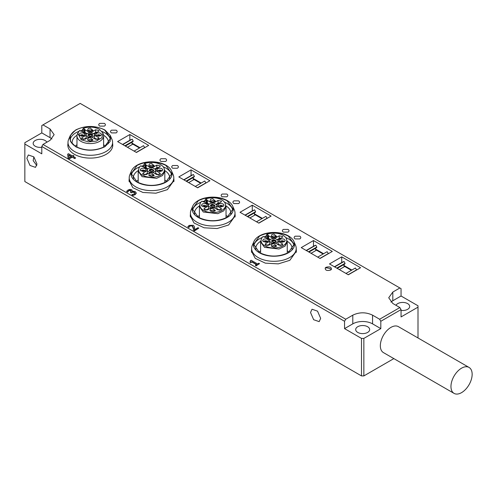 <?xml version="1.0" encoding="UTF-8"?>
<svg xmlns="http://www.w3.org/2000/svg" width="497" height="497" viewBox="0 0 497 497"><rect width="100%" height="100%" fill="white"/><g stroke="black" fill="none" stroke-linecap="round" stroke-linejoin="round"><path stroke-width="0.75" d="M450.959 386.523A14.985 8.648 120 0 0 454.065 393.382A14.985 8.648 120 0 0 465.608 389.368A14.985 8.648 120 0 0 472.15 374.291A14.985 8.648 120 0 0 469.05 367.432A14.985 8.648 120 0 0 457.501 371.445A14.985 8.648 120 0 0 450.959 386.523M469.05 367.432L398.42 326.653A14.985 8.648 120 0 0 386.877 330.667A14.985 8.648 120 0 0 380.335 345.744A14.985 8.648 120 0 0 383.442 352.603L454.065 393.382M91.113 136.197A2 1.156 0 0 0 90.299 136.091A2 1.156 0 0 0 89.472 136.197M92.256 135.662A2 1.156 0 0 0 90.299 134.737A2 1.156 0 0 0 88.882 135.072A2 1.156 0 0 0 88.336 135.662M88.652 134.476A2.323 1.342 0 0 0 88.006 135.19L88.646 134.476A2.323 1.342 0 0 1 90.299 134.084A2.323 1.342 0 0 1 92.585 135.19L90.299 134.078L88.646 134.476M88.646 133.985L87.969 134.935L90.299 136.284L91.945 135.886A2.33 1.348 0 0 0 92.628 134.935A2.33 1.348 0 0 0 90.299 133.587A2.33 1.348 0 0 0 88.646 133.985M94.61 134.73L94.455 134.233L91.51 132.537L90.299 132.438L89.087 132.537L86.143 134.233L85.981 134.73M86.143 134.233L86.143 133.83A4.33 2.497 0 0 0 85.969 134.525A4.33 2.497 0 0 0 86.143 135.227L86.143 135.638L89.087 137.334M91.51 137.334L94.455 135.638L94.455 135.227A4.33 2.497 0 0 0 94.623 134.525A4.33 2.497 0 0 0 94.455 133.83L94.455 134.233M91.51 132.537L91.51 132.127A4.33 2.497 0 0 0 90.299 132.028A4.33 2.497 0 0 0 89.087 132.127L89.087 132.537M86.143 135.638L86.143 137.949L83.235 139.626M86.484 138.427A4.33 2.497 180 0 1 86.143 137.949M94.455 135.227L98.536 137.588L99.145 138.433L95.592 139.284L91.51 136.93L89.087 136.93L84.999 139.284L81.446 138.433L82.055 137.588L86.143 135.227M94.455 135.638L94.455 137.949A4.33 2.497 180 0 1 94.113 138.427M91.51 132.127L95.592 129.773L99.145 130.618L98.536 131.469L94.455 133.83M97.362 139.626L94.455 137.949M86.143 133.83L81.856 131.332A2.609 1.51 0 0 1 80.328 130.904L79.539 130.45L77.221 134.432A13.32 7.691 180 0 0 76.979 135.886L76.979 147.187M83.229 128.319L82.533 129.636L83.707 130.313A2.162 1.249 0 0 1 84.254 130.854L84.763 129.655A2.609 1.51 0 0 0 84.018 128.773L83.229 128.319C89.013 126.437 94.399 126.754 99.4 129.276L102.935 133.121L101.91 137.731L96.331 141.092L88.391 141.875L81.197 139.781L77.656 133.121M84.763 129.655L89.087 132.127M79.88 133.32C82.483 132.444 84.167 132.848 84.931 134.525L84.068 135.737L79.271 135.227L79.017 134.525L79.88 133.32M88.205 138.129L90.299 137.626L92.995 140.03L90.299 141.042L87.596 140.03L88.205 138.129M96.53 133.32C99.127 132.444 100.81 132.848 101.581 134.525L100.711 135.737L95.921 135.227L95.66 134.525L96.53 133.32M88.205 128.512L90.299 128.015L92.995 130.419L90.299 131.432L87.596 130.419L88.205 128.512M97.362 132.152A2.081 1.199 0 0 0 95.592 132.488L93.84 133.5M86.751 133.5L84.999 132.488A2.081 1.199 0 0 0 84.254 132.214A2.162 1.249 0 0 1 84.341 132.556A2.162 1.249 0 0 1 84.31 132.767M102.935 133.121L103.376 134.432A13.32 7.691 180 0 1 103.612 135.886A13.32 7.691 180 0 1 95.393 142.993A13.32 7.691 180 0 1 80.881 141.322A13.32 7.691 180 0 1 76.979 135.886M84.254 130.854L84.254 132.214M83.962 135.793A2 1.156 0 0 0 82.664 134.805A2 1.156 0 0 0 80.564 135.072A2 1.156 0 0 0 79.986 135.793M92.287 140.595A2 1.156 0 0 0 90.299 139.539A2 1.156 0 0 0 88.882 139.874A2 1.156 0 0 0 88.304 140.595M100.611 135.793A2 1.156 0 0 0 99.307 134.805A2 1.156 0 0 0 97.207 135.072A2 1.156 0 0 0 96.629 135.793M92.287 130.984A2 1.156 0 0 0 90.299 129.928A2 1.156 0 0 0 88.882 130.264A2 1.156 0 0 0 88.304 130.984M82.533 129.636L82.533 131.748M82.732 136.178A2 1.156 0 0 0 81.216 136.178M91.057 140.986A2 1.156 0 0 0 90.299 140.899A2 1.156 0 0 0 89.541 140.986M99.375 136.178A2 1.156 0 0 0 97.866 136.178M91.057 131.376A2 1.156 0 0 0 90.299 131.289A2 1.156 0 0 0 89.541 131.376M77.029 135.24A18.178 10.493 0 0 0 72.121 142.409A18.178 10.493 0 0 0 72.121 142.422A18.178 10.493 0 0 0 72.264 143.726A18.178 10.493 0 0 1 72.121 142.409A18.178 10.493 0 0 1 77.029 135.24M76.979 144.795A18.165 10.487 0 0 0 75.146 146.143M108.334 143.726A18.178 10.493 0 0 0 108.476 142.422A18.178 10.493 0 0 0 108.476 142.409A18.178 10.493 0 0 0 103.569 135.24A18.178 10.493 0 0 1 108.476 142.409A18.178 10.493 0 0 1 108.334 143.726M105.451 146.143A18.165 10.487 0 0 0 103.612 144.795M138.234 170.577A18.178 10.493 0 0 0 133.326 177.752A18.178 10.493 0 0 0 133.326 177.758A18.178 10.493 0 0 0 133.469 179.063A18.178 10.493 0 0 1 133.326 177.752A18.178 10.493 0 0 1 138.234 170.577M138.191 180.131A18.165 10.487 0 0 0 136.358 181.48M169.539 179.063A18.178 10.493 0 0 0 169.682 177.758A18.178 10.493 0 0 0 169.682 177.752A18.178 10.493 0 0 0 164.774 170.577A18.178 10.493 0 0 1 169.682 177.752A18.178 10.493 0 0 1 169.539 179.063M166.657 181.48A18.165 10.487 0 0 0 164.824 180.131M260.658 241.256A18.178 10.493 0 0 0 255.75 248.425A18.178 10.493 0 0 0 255.75 248.438A18.178 10.493 0 0 0 255.893 249.742A18.178 10.493 0 0 1 255.75 248.425A18.178 10.493 0 0 1 260.658 241.256M260.608 250.811A18.165 10.487 0 0 0 258.775 252.159M291.963 249.742A18.178 10.493 0 0 0 292.106 248.438A18.178 10.493 0 0 0 292.106 248.425A18.178 10.493 0 0 0 287.198 241.256A18.178 10.493 0 0 1 292.106 248.425A18.178 10.493 0 0 1 291.963 249.742M289.074 252.159A18.165 10.487 0 0 0 287.241 250.811M199.446 205.913A18.178 10.493 0 0 0 194.538 213.089A18.178 10.493 0 0 0 194.538 213.101A18.178 10.493 0 0 0 194.681 214.4A18.178 10.493 0 0 1 194.538 213.089A18.178 10.493 0 0 1 199.446 205.913M199.396 215.474A18.165 10.487 0 0 0 197.564 216.822M230.751 214.4A18.178 10.493 0 0 0 230.894 213.101A18.178 10.493 0 0 0 230.894 213.089A18.178 10.493 0 0 0 225.986 205.913A18.178 10.493 0 0 1 230.894 213.089A18.178 10.493 0 0 1 230.751 214.4M227.868 216.822A18.165 10.487 0 0 0 226.036 215.474M143.745 167.085L143.745 164.979L144.913 165.656A2.162 1.249 180 0 1 145.466 166.191L145.466 167.551A2.162 1.249 180 0 1 145.546 167.899A2.162 1.249 180 0 1 145.515 168.11M145.466 166.191L145.975 164.992A2.609 1.51 0 0 0 145.23 164.109L144.441 163.656A12.872 7.43 180 0 1 160.606 164.613A12.872 7.43 180 0 1 164.147 168.458L164.824 171.229L162.581 175.497L156.605 178.33L142.092 176.665L138.191 171.229L138.868 168.458A12.872 7.43 180 0 1 140.75 165.787L141.539 166.24A2.609 1.51 0 0 0 143.068 166.675A2.081 1.199 180 0 0 143.266 166.812L147.354 169.166L147.354 173.285L144.447 174.963M144.441 163.656L143.745 164.979M164.147 168.458A12.872 7.43 180 0 1 157.543 176.429A12.872 7.43 180 0 1 142.403 175.124A12.872 7.43 180 0 1 138.868 168.458M147.963 168.843L146.211 167.831A2.081 1.199 0 0 0 145.466 167.551M145.975 164.992A2.081 1.199 180 0 1 146.211 165.11L150.293 167.47L152.716 167.47L156.803 165.11L160.357 165.961L159.748 166.812L155.66 169.166L155.66 170.564L159.748 172.925L160.357 173.776L156.803 174.627L152.716 172.266L150.293 172.266L146.211 174.627L142.658 173.776L143.266 172.925L147.354 170.564M141.092 168.657C143.689 167.787 145.373 168.191 146.143 169.868L145.273 171.074L140.483 170.564L140.222 169.868L141.092 168.657M149.417 173.465L151.504 172.962L154.207 175.373L151.504 176.379L148.808 175.373L149.417 173.465M157.735 168.657C160.338 167.787 162.022 168.191 162.786 169.868L161.923 171.074L157.127 170.564L156.872 169.868L157.735 168.657M149.417 163.855L151.504 163.351L154.207 165.762L151.504 166.768L148.808 165.762L149.417 163.855M150.293 167.47L150.293 167.874A4.33 2.497 180 0 0 147.354 169.576L147.354 169.166M155.66 169.166L155.66 169.576L152.716 167.874L152.716 167.47M152.716 172.676L155.66 170.974L155.66 170.564M155.822 170.073A4.33 2.497 0 0 0 155.66 169.576M158.568 174.963L155.66 173.285L155.319 173.77M155.66 170.974L155.66 173.285M147.354 169.576A4.33 2.497 0 0 0 147.193 170.073M152.716 167.874A4.33 2.497 0 0 0 151.504 167.775A4.33 2.497 0 0 0 150.293 167.874M156.803 165.11L156.803 167.831L155.052 168.843M156.803 167.831A2.081 1.199 180 0 1 158.568 167.489M145.174 171.13A2 1.156 0 0 0 143.869 170.142A2 1.156 0 0 0 141.769 170.409A2 1.156 0 0 0 141.191 171.13M153.498 175.938A2 1.156 0 0 0 151.504 174.876A2 1.156 0 0 0 150.094 175.217A2 1.156 0 0 0 149.516 175.938M161.823 171.13A2 1.156 0 0 0 160.519 170.142A2 1.156 0 0 0 158.419 170.409A2 1.156 0 0 0 157.841 171.13M153.498 166.327A2 1.156 0 0 0 151.504 165.265A2 1.156 0 0 0 150.094 165.607A2 1.156 0 0 0 149.516 166.327M147.354 170.974L150.293 172.676M151.504 168.93L149.858 169.322L149.175 170.272L151.504 171.62L153.157 171.229L153.84 170.272L151.504 168.93M147.696 173.77L147.354 173.285M143.944 171.521A2 1.156 0 0 0 142.428 171.521M152.262 176.323A2 1.156 0 0 0 151.504 176.236A2 1.156 0 0 0 150.746 176.323M160.587 171.521A2 1.156 0 0 0 159.071 171.521M152.262 166.712A2 1.156 0 0 0 151.504 166.625A2 1.156 0 0 0 150.746 166.712M151.504 169.421A2.33 1.348 0 0 0 149.858 169.812L149.212 170.521L149.864 169.812L151.504 169.421A2.33 1.348 0 0 1 153.797 170.521L151.504 169.421M153.467 171.005A2 1.156 0 0 0 151.504 170.073A2 1.156 0 0 0 150.094 170.409A2 1.156 0 0 0 149.547 171.005M152.33 171.533A2 1.156 0 0 0 151.504 171.434A2 1.156 0 0 0 150.684 171.533M266.162 237.765L266.162 235.659L267.336 236.33A2.162 1.249 180 0 1 267.883 236.87L267.883 238.231A2.162 1.249 180 0 1 267.97 238.572A2.162 1.249 180 0 1 267.939 238.784M267.883 236.87L268.392 235.671A2.609 1.51 0 0 0 267.647 234.789L266.858 234.335A12.872 7.43 180 0 1 283.029 235.292A12.872 7.43 180 0 1 286.564 239.138L287.241 241.902L284.998 246.177L279.022 249.009L264.51 247.338L260.608 241.902L261.285 239.138A12.872 7.43 180 0 1 263.168 236.466L263.957 236.92A2.609 1.51 0 0 0 265.485 237.349A2.081 1.199 180 0 0 265.684 237.485L269.772 239.846L269.772 243.965L266.864 245.642M266.858 234.335L266.162 235.659M286.564 239.138A12.872 7.43 180 0 1 279.96 247.108A12.872 7.43 180 0 1 264.826 245.798A12.872 7.43 180 0 1 261.285 239.138M270.38 239.517L268.628 238.504A2.081 1.199 0 0 0 267.883 238.231M268.392 235.671A2.081 1.199 180 0 1 268.628 235.789L272.716 238.144L275.139 238.144L279.221 235.789L282.774 236.64L282.166 237.485L278.078 239.846L278.078 241.244L282.166 243.605L282.774 244.456L279.221 245.301L275.139 242.946L272.716 242.946L268.628 245.301L265.075 244.456L265.684 243.605L269.772 241.244M263.509 239.337C266.106 238.461 267.79 238.864 268.56 240.548L267.697 241.753L262.901 241.244L262.646 240.548L263.509 239.337M271.834 244.145L273.928 243.642L276.624 246.046L273.928 247.059L271.225 246.046L271.834 244.145M280.159 239.337C282.756 238.461 284.439 238.864 285.21 240.548L284.34 241.753L279.55 241.244L279.289 240.548L280.159 239.337M271.834 234.534L273.928 234.031L276.624 236.435L273.928 237.448L271.225 236.435L271.834 234.534M272.716 238.144L272.716 238.554A4.33 2.497 180 0 0 269.772 240.25L269.772 239.846M278.078 239.846L278.078 240.25L275.139 238.554L275.139 238.144M275.139 243.35L278.078 241.654L278.078 241.244M278.239 240.747A4.33 2.497 0 0 0 278.078 240.25M280.985 245.642L278.078 243.965L277.736 244.443M278.078 241.654L278.078 243.965M269.772 240.25A4.33 2.497 0 0 0 269.61 240.747M275.139 238.554A4.33 2.497 0 0 0 273.928 238.454A4.33 2.497 0 0 0 272.716 238.554M279.221 235.789L279.221 238.504L277.469 239.517M279.221 238.504A2.081 1.199 180 0 1 280.985 238.169M267.591 241.809A2 1.156 0 0 0 266.286 240.821A2 1.156 0 0 0 264.187 241.088A2 1.156 0 0 0 263.609 241.809M275.916 246.611A2 1.156 0 0 0 273.928 245.555A2 1.156 0 0 0 272.511 245.897A2 1.156 0 0 0 271.934 246.611M284.241 241.809A2 1.156 0 0 0 282.936 240.821A2 1.156 0 0 0 280.836 241.088A2 1.156 0 0 0 280.258 241.809M275.916 237.001A2 1.156 0 0 0 273.928 235.945A2 1.156 0 0 0 272.511 236.286A2 1.156 0 0 0 271.934 237.001M269.772 241.654L272.716 243.35M273.928 239.61L272.275 240.001L271.592 240.952L273.928 242.3L275.574 241.902L276.257 240.952L273.928 239.61M270.113 244.443L269.772 243.965M266.361 242.194A2 1.156 0 0 0 264.845 242.194M274.686 247.003A2 1.156 0 0 0 273.928 246.916A2 1.156 0 0 0 273.17 247.003M283.004 242.194A2 1.156 0 0 0 281.488 242.194M274.686 237.392A2 1.156 0 0 0 273.928 237.305A2 1.156 0 0 0 273.17 237.392M273.928 240.094A2.33 1.348 0 0 0 272.275 240.492L271.635 241.194L272.281 240.492L273.928 240.101L276.214 241.207A2.33 1.348 0 0 0 273.928 240.094M275.885 241.679A2 1.156 0 0 0 273.928 240.753A2 1.156 0 0 0 272.511 241.088A2 1.156 0 0 0 271.965 241.679M274.748 242.213A2 1.156 0 0 0 273.928 242.107A2 1.156 0 0 0 273.101 242.213M204.957 202.422L204.957 200.316L206.125 200.993A2.162 1.249 180 0 1 206.671 201.533L206.671 202.894A2.162 1.249 180 0 1 206.758 203.236A2.162 1.249 180 0 1 206.727 203.447M206.671 201.533L207.187 200.334A2.609 1.51 0 0 0 206.441 199.452L205.652 198.993A12.872 7.43 180 0 1 221.817 199.949A12.872 7.43 180 0 1 225.352 203.801L226.036 206.566L223.787 210.84L217.81 213.667L203.298 212.002L199.396 206.566L200.08 203.801A12.872 7.43 180 0 1 201.956 201.123L202.751 201.583A2.609 1.51 0 0 0 204.273 202.012A2.081 1.199 180 0 0 204.478 202.149L208.56 204.503L208.56 208.622L205.652 210.306M205.652 198.993L204.957 200.316M225.352 203.801A12.872 7.43 180 0 1 218.748 211.772A12.872 7.43 180 0 1 203.615 210.461A12.872 7.43 180 0 1 200.08 203.801M209.175 204.18L207.417 203.167A2.081 1.199 0 0 0 206.671 202.894M207.187 200.334A2.081 1.199 180 0 1 207.417 200.446L211.505 202.807L213.927 202.807L218.015 200.446L221.563 201.297L220.954 202.149L216.872 204.503L216.872 205.907L220.954 208.262L221.563 209.113L218.015 209.964L213.927 207.603L211.505 207.603L207.417 209.964L203.869 209.113L204.478 208.262L208.56 205.907M202.298 204C204.901 203.124 206.584 203.528 207.348 205.205L206.485 206.417L201.689 205.901L201.434 205.205L202.298 204M210.622 208.802L212.716 208.305L215.418 210.709L212.716 211.722L210.014 210.709L210.622 208.802M218.947 204C221.544 203.124 223.228 203.528 223.998 205.205L223.134 206.417L218.338 205.901L218.084 205.205L218.947 204M210.622 199.191L212.716 198.694L215.418 201.099L212.716 202.111L210.014 201.099L210.622 199.191M211.505 202.807L211.505 203.217A4.33 2.497 180 0 0 208.56 204.913L208.56 204.503M216.872 204.503L216.872 204.913L213.927 203.217L213.927 202.807M213.927 208.013L216.872 206.311L216.872 205.907M217.027 205.41A4.33 2.497 0 0 0 216.872 204.913M219.78 210.306L216.872 208.622L216.53 209.107M216.872 206.311L216.872 208.622M208.56 204.913A4.33 2.497 0 0 0 208.405 205.41M213.927 203.217A4.33 2.497 0 0 0 212.716 203.118A4.33 2.497 0 0 0 211.505 203.217M218.015 200.446L218.015 203.167L216.257 204.18M218.015 203.167A2.081 1.199 180 0 1 219.78 202.826M206.385 206.472A2 1.156 0 0 0 205.081 205.485A2 1.156 0 0 0 202.981 205.752A2 1.156 0 0 0 202.403 206.472M214.704 211.275A2 1.156 0 0 0 212.716 210.219A2 1.156 0 0 0 211.306 210.554A2 1.156 0 0 0 210.728 211.275M223.029 206.472A2 1.156 0 0 0 221.724 205.485A2 1.156 0 0 0 219.624 205.752A2 1.156 0 0 0 219.047 206.472M214.704 201.664A2 1.156 0 0 0 212.716 200.608A2 1.156 0 0 0 211.306 200.943A2 1.156 0 0 0 210.728 201.664M208.56 206.311L211.505 208.013M212.716 204.267L211.07 204.665L210.386 205.615L212.716 206.957L214.362 206.566L215.046 205.615L212.716 204.267M208.902 209.107L208.56 208.622M205.149 206.858A2 1.156 0 0 0 203.633 206.858M213.474 211.66A2 1.156 0 0 0 212.716 211.579A2 1.156 0 0 0 211.958 211.66M221.799 206.858A2 1.156 0 0 0 220.283 206.858M213.474 202.049A2 1.156 0 0 0 212.716 201.968A2 1.156 0 0 0 211.958 202.049M215.008 205.857A2.33 1.348 0 0 0 212.716 204.758A2.33 1.348 0 0 0 211.07 205.149L210.424 205.857M215.002 205.87L212.716 204.764L211.07 205.155L210.43 205.87M214.673 206.342A2 1.156 0 0 0 212.716 205.41A2 1.156 0 0 0 211.306 205.752A2 1.156 0 0 0 210.759 206.342M213.536 206.87A2 1.156 0 0 0 212.716 206.771A2 1.156 0 0 0 211.896 206.87M78.551 131.488A20.309 11.723 0 0 0 75.935 132.761A20.309 11.723 0 0 0 70.127 139.694M110.471 139.694A20.309 11.723 0 0 0 104.656 132.761A20.309 11.723 0 0 0 102.04 131.488M82.533 130.214A20.309 11.723 0 0 0 80.253 130.86M75.935 146.627A20.309 11.723 180 0 1 69.99 138.334A20.309 11.723 180 0 1 75.935 130.04A20.309 11.723 180 0 1 104.656 130.04L110.607 138.334L104.656 146.627C95.082 151.169 85.509 151.169 75.935 146.627M75.743 146.733L70.462 141.502L70.338 135.445L75.743 129.934C85.447 125.331 95.144 125.331 104.848 129.934L110.259 135.445L110.129 141.502L104.848 146.733C95.144 151.343 85.447 151.343 75.743 146.733M110.259 135.445L111.924 139.284A22.297 12.872 180 0 1 112.589 142.409A22.297 12.872 180 0 1 98.828 154.306A22.297 12.872 180 0 1 74.531 151.51A22.297 12.872 180 0 1 68.002 142.409A22.297 12.872 180 0 1 68.673 139.284L70.338 135.445M136.955 182.076A20.576 11.878 180 0 1 131.543 170.788A20.576 11.878 180 0 1 136.955 165.271A20.576 11.878 180 0 1 166.06 165.271A20.576 11.878 180 0 1 171.465 170.788A20.576 11.878 180 0 1 166.06 182.076A20.576 11.878 180 0 1 136.955 182.076M171.465 170.788L173.136 174.621A22.297 12.872 180 0 1 173.801 177.752A22.297 12.872 180 0 1 160.04 189.643A22.297 12.872 180 0 1 135.743 186.853A22.297 12.872 180 0 1 129.214 177.752A22.297 12.872 180 0 1 129.879 174.621L131.543 170.788M137.147 165.383C146.721 160.835 156.294 160.835 165.868 165.383L171.813 173.67L165.868 181.964C156.294 186.505 146.721 186.505 137.147 181.964L131.196 173.67L137.147 165.383M131.332 175.031A20.309 11.723 180 0 1 137.147 168.098A20.309 11.723 180 0 1 139.763 166.824M141.465 166.197A20.309 11.723 180 0 1 143.745 165.557M163.252 166.824A20.309 11.723 180 0 1 165.868 168.098A20.309 11.723 180 0 1 171.676 175.031M259.372 252.749A20.576 11.878 180 0 1 253.967 241.461A20.576 11.878 180 0 1 259.372 235.951A20.576 11.878 180 0 1 288.477 235.951A20.576 11.878 180 0 1 293.889 241.461A20.576 11.878 180 0 1 288.477 252.749A20.576 11.878 180 0 1 259.372 252.749M293.889 241.461L295.553 245.301A22.297 12.872 180 0 1 296.218 248.425A22.297 12.872 180 0 1 282.458 260.322A22.297 12.872 180 0 1 258.16 257.533A22.297 12.872 180 0 1 251.631 248.425A22.297 12.872 180 0 1 252.296 245.301L253.967 241.461M259.564 236.063C269.138 231.515 278.711 231.515 288.285 236.063L294.236 244.35L288.285 252.644C278.711 257.185 269.138 257.185 259.564 252.644L253.619 244.35L259.564 236.063M253.756 245.711A20.309 11.723 180 0 1 259.564 238.777A20.309 11.723 180 0 1 262.18 237.504M263.882 236.876A20.309 11.723 180 0 1 266.162 236.237M285.669 237.504A20.309 11.723 180 0 1 288.285 238.777A20.309 11.723 180 0 1 294.1 245.711M198.166 217.413A20.576 11.878 180 0 1 192.755 206.125A20.576 11.878 180 0 1 198.166 200.608A20.576 11.878 180 0 1 227.266 200.608A20.576 11.878 180 0 1 232.677 206.125A20.576 11.878 180 0 1 227.266 217.413A20.576 11.878 180 0 1 198.166 217.413M232.677 206.125L234.342 209.958A22.297 12.872 180 0 1 235.013 213.089A22.297 12.872 180 0 1 221.246 224.979A22.297 12.872 180 0 1 196.949 222.19A22.297 12.872 180 0 1 190.419 213.089A22.297 12.872 180 0 1 191.09 209.958L192.755 206.125M198.353 200.72C207.926 196.178 217.506 196.178 227.079 200.72L233.025 209.013L227.079 217.301C217.506 221.848 207.926 221.848 198.353 217.301L192.407 209.013L198.353 200.72M192.544 210.374A20.309 11.723 180 0 1 198.353 203.441A20.309 11.723 180 0 1 200.974 202.161M202.67 201.54A20.309 11.723 180 0 1 204.957 200.894M224.458 202.161A20.309 11.723 180 0 1 227.079 203.441A20.309 11.723 180 0 1 232.888 210.374M110.806 137.365A22.297 12.872 180 0 1 112.589 142.254A22.297 12.872 180 0 1 112.589 142.409A22.297 12.872 180 0 1 98.828 154.306A22.297 12.872 180 0 1 74.531 151.51A22.297 12.872 180 0 1 68.002 142.409A22.297 12.872 180 0 1 68.002 142.254A22.297 12.872 180 0 1 69.785 137.365M112.62 143.633A22.471 12.972 180 0 1 112.769 145.13A22.471 12.972 180 0 1 106.19 154.306A22.471 12.972 180 0 1 81.694 157.114A22.471 12.972 180 0 1 67.822 145.13A22.471 12.972 180 0 1 67.977 143.633M42.978 124.877L50.042 128.953L50.042 137.657L41.798 132.898L41.798 125.555L80.172 103.401L401.054 288.658L401.054 296.001L392.81 300.76A13.984 8.076 180 0 0 390.922 302.114M50.042 128.953L54.136 134.662L50.042 140.371L42.978 144.453L41.798 146.491L41.798 153.828L24.85 144.043L24.85 142.682L41.798 132.898M41.798 146.491L344.551 321.279L345.732 319.242L42.978 144.453M345.732 319.242L352.789 315.166C359.381 312.035 365.972 312.035 372.57 315.166L379.627 319.242L380.808 321.279L380.808 328.623L372.57 323.864A13.984 8.076 180 0 0 352.789 323.864L344.551 328.623L344.551 321.279M380.808 321.279L401.054 309.594L399.874 307.556L379.627 319.242M399.874 307.556L392.81 303.474L388.716 297.765L392.81 292.056L399.874 287.98M99.717 123.38L104.42 123.38C105.712 124.287 105.712 125.194 104.42 126.101L99.717 126.101C98.425 125.194 98.425 124.287 99.717 123.38M111.483 130.177L116.192 130.177C117.485 131.084 117.485 131.991 116.192 132.898L111.483 132.898C110.197 131.991 110.197 131.084 111.483 130.177M160.922 158.723L165.631 158.723C166.924 159.63 166.924 160.531 165.631 161.438L160.922 161.438C159.63 160.537 159.63 159.63 160.922 158.723M172.695 165.52L177.404 165.52C178.696 166.427 178.696 167.327 177.404 168.234L172.695 168.234C171.403 167.327 171.403 166.427 172.695 165.52M222.134 194.06L226.843 194.06C228.129 194.967 228.129 195.874 226.843 196.781L222.134 196.781C220.842 195.874 220.842 194.967 222.134 194.06M233.907 200.856L238.61 200.856C239.902 201.763 239.902 202.67 238.61 203.577L233.907 203.577C232.615 202.67 232.615 201.763 233.907 200.856M129.847 134.525L148.684 145.404L136.439 152.467L117.609 141.595L129.847 134.525L129.847 140.229M191.059 169.868L209.889 180.74L197.651 187.81L178.814 176.932L191.059 169.868L191.059 175.565M252.265 205.205L271.101 216.077L258.856 223.147L240.026 212.275L252.265 205.205L252.265 210.908M73.991 155.89L73.227 155.455L72.388 155.94L68.511 153.703L67.642 154.2L68.126 158.4L69.12 158.978L72.239 157.176L74.668 158.574L75.575 158.052L73.146 156.375L73.991 155.89L73.382 156.512M173.832 178.97L173.981 180.467L167.396 189.643L155.89 193.196L142.906 192.457L132.823 187.68L129.034 180.467L129.183 178.97M296.249 249.649L296.398 251.147L289.819 260.322L278.308 263.87L265.323 263.137L255.241 258.353L251.451 251.147L251.6 249.649M235.038 214.313L235.187 215.81L228.608 224.979L217.102 228.533L204.118 227.794L194.029 223.016L190.245 215.81L190.394 214.313M325.951 267.324C329.691 266.342 331.505 267.038 331.387 269.405L330.66 270.039C326.927 271.014 325.113 270.318 325.224 267.951L325.951 267.324M341.725 256.856L360.561 267.728L348.316 274.798L329.486 263.926L341.725 256.856L341.725 262.553M132.885 195.483L135.252 194.346L136.34 192.966L135.252 194.619L132.885 195.483L131.885 194.631L134.376 193.905L135.054 193.06L132.892 192.128L131.177 192.83L130.394 192.103L131.177 192.556L132.892 191.854L134.339 192.202L135.054 193.078M131.289 191.134L129.823 190.45L128.742 190.823L127.592 192.202L126.592 191.351L127.592 191.929L128.742 190.55L129.823 190.177L130.959 190.407L131.301 190.997L130.394 192.103M132.345 190.935L132.283 191.463M194.544 227.831L194.507 229.968M198.794 228.166L194.439 230.95L193.439 230.105L194.439 230.683L198.794 228.166L197.98 227.694L194.507 229.695L194.277 226.321L193.234 225.29L189.183 225.389L187.804 226.675L188.81 227.259L189.935 225.899L191.084 225.563L192.724 226.228L193.445 228.135L193.439 230.105M193.47 229.067L192.32 226.147L191.084 225.837L189.935 226.172L188.81 227.527L187.804 226.675M259.527 263.64L256.079 265.895L255.359 265.212L256.079 265.628L259.527 263.64L258.8 263.224L257.552 263.944L251.184 260.273L250.451 260.695L250.724 261.155M256.402 264.603L251.904 262.006L250.625 262.751L249.979 262.105L250.625 262.478L251.904 261.739L256.638 264.472L255.359 265.212M250.712 261.298L250.451 260.695L249.979 262.105M295.112 236.193L299.821 236.193C301.114 237.1 301.114 238.007 299.821 238.914L295.112 238.914C293.82 238.007 293.82 237.1 295.112 236.193M283.34 229.403L288.049 229.403C289.341 230.304 289.341 231.211 288.049 232.118L283.34 232.118C282.054 231.211 282.054 230.304 283.34 229.403M301.232 247.612L313.477 240.548L332.313 251.42L320.068 258.483L301.232 247.612M50.042 137.657A13.984 8.076 180 0 1 51.93 139.011M401.054 296.001L418.002 305.785L418.002 307.146L401.054 316.931L401.054 309.594M139.974 147.715L131.972 143.093M201.179 183.051L193.178 178.435M262.391 218.388L254.389 213.772M74.668 158.574L75.575 157.779M72.239 157.176L74.668 158.307M69.12 158.978L72.239 156.903M68.126 158.4L69.12 158.705M67.642 154.2L68.126 158.127M351.851 270.039L343.849 265.423M136.34 193.24L135.37 191.687L133.575 191.215L132.165 191.5L132.351 190.805L131.823 189.798L129.891 189.407L128.002 190.034L126.592 191.351M131.885 194.631L132.885 195.209M194.551 228.695L194.544 227.564M313.477 246.245L313.477 240.548M323.597 253.731L315.601 249.109M46.855 142.21A6.989 4.038 0 0 0 35.206 140.508A6.989 4.038 0 0 0 33.162 143.366A6.989 4.038 0 0 0 41.798 147.286M380.808 328.623L363.854 338.407L361.499 338.407L361.499 375.918L24.85 181.554L24.85 144.043M361.499 338.407L344.551 328.623M310.532 312.514L312.017 309.24L317.533 311.153L320.658 318.36L319.173 321.634L313.657 319.72L310.532 312.514M26.85 158.245L28.335 154.971L33.852 156.884L36.977 164.091L35.492 167.365L29.975 165.451L26.85 158.245M367.625 332.425A6.989 4.038 0 0 0 369.669 329.573A6.989 4.038 0 0 0 365.357 325.846A6.989 4.038 0 0 0 357.734 326.715A6.989 4.038 0 0 0 355.69 329.573A6.989 4.038 0 0 0 360.002 333.301A6.989 4.038 0 0 0 367.625 332.425M393.841 358.61L363.854 375.918L363.854 338.407M418.002 307.146L418.002 337.96M401.054 310.389A6.989 4.038 0 0 0 407.646 309.32A6.989 4.038 0 0 0 409.69 306.469A6.989 4.038 0 0 0 405.378 302.735A6.989 4.038 0 0 0 397.755 303.611A6.989 4.038 0 0 0 395.997 305.313M132.084 143.701L139.502 147.982M127.449 147.28L132.395 144.422A2.162 1.249 -120 0 1 132.345 142.012L125.337 146.056M193.296 179.044L200.707 183.325M188.661 182.616L193.6 179.765A2.162 1.249 -120 0 1 193.55 177.348L186.543 181.399M254.501 214.381L261.919 218.661M249.867 217.959L254.812 215.102A2.162 1.249 -120 0 1 254.762 212.691L247.755 216.735M71.475 156.462L69.102 157.835L68.716 154.871L71.475 156.462M172.018 172.701A22.297 12.872 180 0 1 173.801 177.591A22.297 12.872 180 0 1 173.801 177.752A22.297 12.872 180 0 1 160.04 189.643A22.297 12.872 180 0 1 135.743 186.853A22.297 12.872 180 0 1 129.214 177.752A22.297 12.872 180 0 1 129.214 177.591A22.297 12.872 180 0 1 130.997 172.701M294.435 243.381A22.297 12.872 180 0 1 296.218 248.27A22.297 12.872 180 0 1 296.218 248.425A22.297 12.872 180 0 1 282.458 260.322A22.297 12.872 180 0 1 258.16 257.533A22.297 12.872 180 0 1 251.631 248.425A22.297 12.872 180 0 1 251.631 248.27A22.297 12.872 180 0 1 253.414 243.381M233.223 208.044A22.297 12.872 180 0 1 235.006 212.933A22.297 12.872 180 0 1 235.013 213.089A22.297 12.872 180 0 1 221.246 224.979A22.297 12.872 180 0 1 196.949 222.19A22.297 12.872 180 0 1 190.419 213.089A22.297 12.872 180 0 1 190.426 212.933A22.297 12.872 180 0 1 192.209 208.044M343.961 266.032L351.379 270.312M339.327 269.604L344.272 266.752L343.843 265.28L345.024 263.348L344.079 261.478L342.868 261.925A5.324 3.075 -120 0 0 342.595 262.056L334.419 266.771M315.713 249.718L323.131 253.998M311.079 253.296L316.024 250.438A2.162 1.249 -120 0 1 315.974 248.028L308.96 252.072M361.499 375.918L363.854 375.918M33.864 156.897L33.162 160.637L36.784 165.569M134.084 151.113L143.503 145.671L144.795 147.646M122.542 144.447L132.202 139.148L133.146 141.018L132.345 142.012M192.196 174.938L183.778 179.802L193.414 174.49L194.352 176.354L193.55 177.348M195.296 186.45L204.714 181.014L206.007 182.983M256.502 221.786L265.92 216.35L267.212 218.326M244.959 215.126L254.619 209.827L255.564 211.697L254.762 212.691M71.245 156.598L68.754 155.163M356.672 269.97A5.324 3.075 -120 0 0 356.591 269.852L355.38 268.001L345.962 273.437M317.713 257.129L327.132 251.693L328.424 253.663M306.171 250.463L315.831 245.164L316.769 247.034L315.974 248.028M122.784 144.584L132.202 139.148M124.871 145.795L133.146 141.018M125.219 145.988L133.146 141.415M183.996 179.926L193.414 174.49M186.083 181.132L194.352 176.354M186.425 181.33L194.352 176.752M245.201 215.263L254.619 209.827M247.295 216.468L255.564 211.697M247.636 216.667L255.564 212.095M334.661 266.914L344.079 261.478M336.755 268.119L345.024 263.348M337.096 268.318L345.024 263.739M308.848 252.01L316.769 247.431M308.5 251.811L316.769 247.034M306.413 250.606L315.831 245.164M98.536 137.588L98.536 139.284M95.592 129.773L95.592 132.488M84.999 129.773L84.999 132.488M82.055 137.588L82.055 139.284M84.018 128.773L83.707 132.419M145.23 164.109L144.913 167.762M146.211 165.11L146.211 167.831M159.748 172.925L159.748 174.627M143.266 172.925L143.266 174.627M267.647 234.789L267.336 238.436M268.628 235.789L268.628 238.504M282.166 243.605L282.166 245.301M265.684 243.605L265.684 245.301M206.441 199.452L206.125 203.099M207.417 200.446L207.417 203.167M220.954 208.262L220.954 209.964M204.478 208.262L204.478 209.964M352.789 315.166L352.789 323.864M372.57 315.166L372.57 323.864M392.81 292.056L392.81 300.76M325.224 267.951A8.654 6.542 35.3 0 1 331.387 269.405M136.296 152.386L144.714 147.522M130.991 139.601L122.566 144.459M197.502 187.723L205.926 182.865M258.713 223.066L267.131 218.202M253.408 210.274L244.984 215.139M348.173 274.711L356.591 269.852M334.444 266.79L342.868 261.925M337.214 268.386L344.222 264.336M328.343 253.538L319.919 258.403M306.195 250.476L314.62 245.617M103.612 135.886L103.612 147.187M164.824 171.229L164.824 182.523M138.191 171.229L138.191 182.523M287.241 241.902L287.241 253.203M260.608 241.902L260.608 253.203M226.036 206.566L226.036 217.866M199.396 206.566L199.396 217.866M68.002 142.254L67.915 146.311M112.589 142.254L112.676 146.311M129.214 177.591L129.127 181.647M173.801 177.591L173.888 181.647M251.631 248.27L251.544 252.327M296.218 248.27L296.305 252.327M190.426 212.933L190.339 216.984M235.006 212.933L235.093 216.984"/></g></svg>
